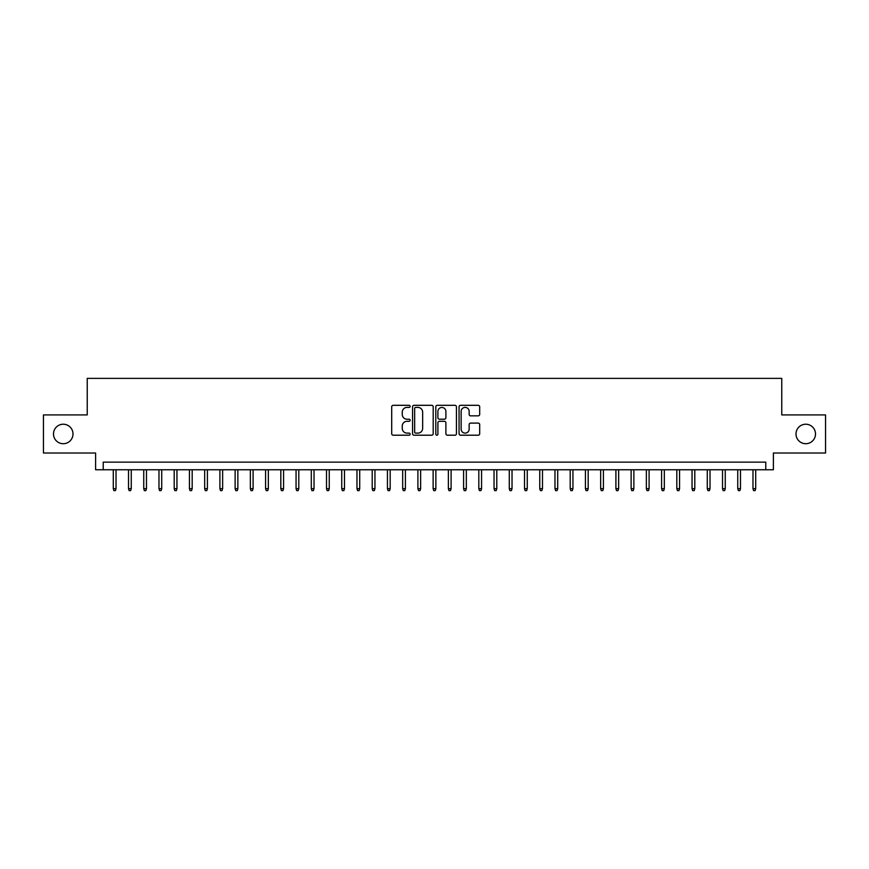 <?xml version="1.0" encoding="UTF-8"?>
<svg xmlns="http://www.w3.org/2000/svg" width="869" height="869" viewBox="0 0 869 869"><rect width="100%" height="100%" fill="white"/><g stroke="black" fill="none" stroke-linecap="round" stroke-linejoin="round"><path stroke-width="1.3" d="M410.135 406.355A1.043 1.043 0 0 0 409.082 405.312L393.201 405.312A1.499 1.499 0 0 0 391.702 406.801L391.702 433.718A1.499 1.499 0 0 0 393.201 435.206L409.082 435.206A1.043 1.043 0 0 0 410.135 434.163A1.043 1.043 0 0 0 409.082 433.12L407.029 433.12A4.78 4.78 0 0 1 402.249 428.33L402.249 426.092A4.78 4.78 0 0 1 407.029 421.302L409.082 421.302A1.043 1.043 0 0 0 410.135 420.259A1.043 1.043 0 0 0 409.082 419.216L407.029 419.216A4.78 4.78 0 0 1 402.249 414.426L402.249 412.188A4.78 4.78 0 0 1 407.029 407.398L409.082 407.398A1.043 1.043 0 0 0 410.135 406.355M796.004 433.968A9.744 9.744 0 0 0 805.748 443.711A9.744 9.744 0 0 0 815.502 433.968A9.744 9.744 0 0 0 805.748 424.224A9.744 9.744 0 0 0 796.004 433.968M53.498 433.968A9.744 9.744 0 0 0 63.252 443.711A9.744 9.744 0 0 0 72.996 433.968A9.744 9.744 0 0 0 63.252 424.224A9.744 9.744 0 0 0 53.498 433.968M478.189 415.849A1.499 1.499 0 0 0 479.688 414.35L479.688 406.801A1.499 1.499 0 0 0 478.189 405.312L460.548 405.312A1.499 1.499 0 0 0 459.06 406.801L459.06 433.718A1.499 1.499 0 0 0 460.548 435.206L478.189 435.206A1.499 1.499 0 0 0 479.688 433.718L479.688 424.593A1.499 1.499 0 0 0 478.189 423.094L470.64 423.094A1.499 1.499 0 0 0 469.151 424.593L469.151 429.112A3.997 3.997 0 0 1 465.143 433.12A3.997 3.997 0 0 1 461.146 429.112L461.146 411.406A3.997 3.997 0 0 1 465.143 407.398A3.997 3.997 0 0 1 469.151 411.406L469.151 414.35A1.499 1.499 0 0 0 470.64 415.849L478.189 415.849M765.774 469.76L773.388 469.76L773.388 453.01L825.55 453.01L825.55 414.926L781.763 414.926L781.763 378.373L87.237 378.373L87.237 414.926L43.45 414.926L43.45 453.01L95.612 453.01L95.612 469.76L765.774 469.76L765.774 462.145L103.226 462.145L103.226 469.76M433.197 406.801A1.499 1.499 0 0 0 431.697 405.312L414.057 405.312A1.499 1.499 0 0 0 412.558 406.801L412.558 433.718A1.499 1.499 0 0 0 414.057 435.206L431.697 435.206A1.499 1.499 0 0 0 433.197 433.718L433.197 406.801M437.303 405.312L454.943 405.312A1.499 1.499 0 0 1 456.442 406.801L456.442 433.718A1.499 1.499 0 0 1 454.943 435.206L447.394 435.206A1.499 1.499 0 0 1 445.895 433.718L445.895 422.801A1.499 1.499 0 0 0 444.407 421.302L439.399 421.302A1.499 1.499 0 0 0 437.9 422.801L437.9 434.163A1.043 1.043 0 0 1 436.857 435.206A1.043 1.043 0 0 1 435.803 434.163L435.803 406.801A1.499 1.499 0 0 1 437.303 405.312M415.697 407.398A1.043 1.043 0 0 0 414.654 408.452L414.654 432.067A1.043 1.043 0 0 0 415.697 433.12L417.87 433.12A4.78 4.78 0 0 0 422.649 428.33L422.649 412.188A4.78 4.78 0 0 0 417.87 407.398L415.697 407.398M445.895 411.471A3.997 3.997 0 0 0 441.897 407.474A3.997 3.997 0 0 0 437.9 411.471L437.9 417.717A1.499 1.499 0 0 0 439.399 419.216L444.407 419.216A1.499 1.499 0 0 0 445.895 417.717L445.895 411.471M116.022 488.65L115.414 490.627L113.893 490.627L113.285 488.65L116.022 488.65L116.022 469.76M113.285 488.65L113.285 469.76M131.252 488.65L130.643 490.627L129.123 490.627L128.514 488.65L131.252 488.65L131.252 469.76M128.514 488.65L128.514 469.76M146.481 488.65L145.873 490.627L144.352 490.627L143.743 488.65L146.481 488.65L146.481 469.76M143.743 488.65L143.743 469.76M161.721 488.65L161.113 490.627L159.581 490.627L158.973 488.65L161.721 488.65L161.721 469.76M158.973 488.65L158.973 469.76M176.95 488.65L176.342 490.627L174.81 490.627L174.202 488.65L176.95 488.65L176.95 469.76M174.202 488.65L174.202 469.76M192.179 488.65L191.571 490.627L190.05 490.627L189.442 488.65L192.179 488.65L192.179 469.76M189.442 488.65L189.442 469.76M207.409 488.65L206.8 490.627L205.28 490.627L204.671 488.65L207.409 488.65L207.409 469.76M204.671 488.65L204.671 469.76M222.638 488.65L222.029 490.627L220.509 490.627L219.9 488.65L222.638 488.65L222.638 469.76M219.9 488.65L219.9 469.76M237.867 488.65L237.259 490.627L235.738 490.627L235.13 488.65L237.867 488.65L237.867 469.76M235.13 488.65L235.13 469.76M253.096 488.65L252.488 490.627L250.967 490.627L250.359 488.65L253.096 488.65L253.096 469.76M250.359 488.65L250.359 469.76M268.336 488.65L267.728 490.627L266.196 490.627L265.588 488.65L268.336 488.65L268.336 469.76M265.588 488.65L265.588 469.76M283.566 488.65L282.957 490.627L281.426 490.627L280.817 488.65L283.566 488.65L283.566 469.76M280.817 488.65L280.817 469.76M298.795 488.65L298.186 490.627L296.666 490.627L296.057 488.65L298.795 488.65L298.795 469.76M296.057 488.65L296.057 469.76M314.024 488.65L313.416 490.627L311.895 490.627L311.287 488.65L314.024 488.65L314.024 469.76M311.287 488.65L311.287 469.76M329.253 488.65L328.645 490.627L327.124 490.627L326.516 488.65L329.253 488.65L329.253 469.76M326.516 488.65L326.516 469.76M344.482 488.65L343.874 490.627L342.353 490.627L341.745 488.65L344.482 488.65L344.482 469.76M341.745 488.65L341.745 469.76M359.712 488.65L359.103 490.627L357.583 490.627L356.974 488.65L359.712 488.65L359.712 469.76M356.974 488.65L356.974 469.76M374.952 488.65L374.343 490.627L372.812 490.627L372.204 488.65L374.952 488.65L374.952 469.76M372.204 488.65L372.204 469.76M390.181 488.65L389.573 490.627L388.041 490.627L387.433 488.65L390.181 488.65L390.181 469.76M387.433 488.65L387.433 469.76M405.41 488.65L404.802 490.627L403.281 490.627L402.673 488.65L405.41 488.65L405.41 469.76M402.673 488.65L402.673 469.76M420.639 488.65L420.031 490.627L418.51 490.627L417.902 488.65L420.639 488.65L420.639 469.76M417.902 488.65L417.902 469.76M435.869 488.65L435.26 490.627L433.74 490.627L433.131 488.65L435.869 488.65L435.869 469.76M433.131 488.65L433.131 469.76M451.098 488.65L450.49 490.627L448.969 490.627L448.361 488.65L451.098 488.65L451.098 469.76M448.361 488.65L448.361 469.76M466.327 488.65L465.719 490.627L464.198 490.627L463.59 488.65L466.327 488.65L466.327 469.76M463.59 488.65L463.59 469.76M481.567 488.65L480.959 490.627L479.427 490.627L478.819 488.65L481.567 488.65L481.567 469.76M478.819 488.65L478.819 469.76M496.796 488.65L496.188 490.627L494.657 490.627L494.048 488.65L496.796 488.65L496.796 469.76M494.048 488.65L494.048 469.76M512.026 488.65L511.417 490.627L509.897 490.627L509.288 488.65L512.026 488.65L512.026 469.76M509.288 488.65L509.288 469.76M527.255 488.65L526.647 490.627L525.126 490.627L524.518 488.65L527.255 488.65L527.255 469.76M524.518 488.65L524.518 469.76M542.484 488.65L541.876 490.627L540.355 490.627L539.747 488.65L542.484 488.65L542.484 469.76M539.747 488.65L539.747 469.76M557.713 488.65L557.105 490.627L555.584 490.627L554.976 488.65L557.713 488.65L557.713 469.76M554.976 488.65L554.976 469.76M572.943 488.65L572.334 490.627L570.814 490.627L570.205 488.65L572.943 488.65L572.943 469.76M570.205 488.65L570.205 469.76M588.183 488.65L587.574 490.627L586.043 490.627L585.434 488.65L588.183 488.65L588.183 469.76M585.434 488.65L585.434 469.76M603.412 488.65L602.804 490.627L601.272 490.627L600.664 488.65L603.412 488.65L603.412 469.76M600.664 488.65L600.664 469.76M618.641 488.65L618.033 490.627L616.512 490.627L615.904 488.65L618.641 488.65L618.641 469.76M615.904 488.65L615.904 469.76M633.87 488.65L633.262 490.627L631.741 490.627L631.133 488.65L633.87 488.65L633.87 469.76M631.133 488.65L631.133 469.76M649.1 488.65L648.491 490.627L646.971 490.627L646.362 488.65L649.1 488.65L649.1 469.76M646.362 488.65L646.362 469.76M664.329 488.65L663.72 490.627L662.2 490.627L661.591 488.65L664.329 488.65L664.329 469.76M661.591 488.65L661.591 469.76M679.558 488.65L678.95 490.627L677.429 490.627L676.821 488.65L679.558 488.65L679.558 469.76M676.821 488.65L676.821 469.76M694.798 488.65L694.19 490.627L692.658 490.627L692.05 488.65L694.798 488.65L694.798 469.76M692.05 488.65L692.05 469.76M710.027 488.65L709.419 490.627L707.887 490.627L707.279 488.65L710.027 488.65L710.027 469.76M707.279 488.65L707.279 469.76M725.257 488.65L724.648 490.627L723.127 490.627L722.519 488.65L725.257 488.65L725.257 469.76M722.519 488.65L722.519 469.76M740.486 488.65L739.877 490.627L738.357 490.627L737.748 488.65L740.486 488.65L740.486 469.76M737.748 488.65L737.748 469.76M755.715 488.65L755.107 490.627L753.586 490.627L752.978 488.65L755.715 488.65L755.715 469.76M752.978 488.65L752.978 469.76"/></g></svg>

